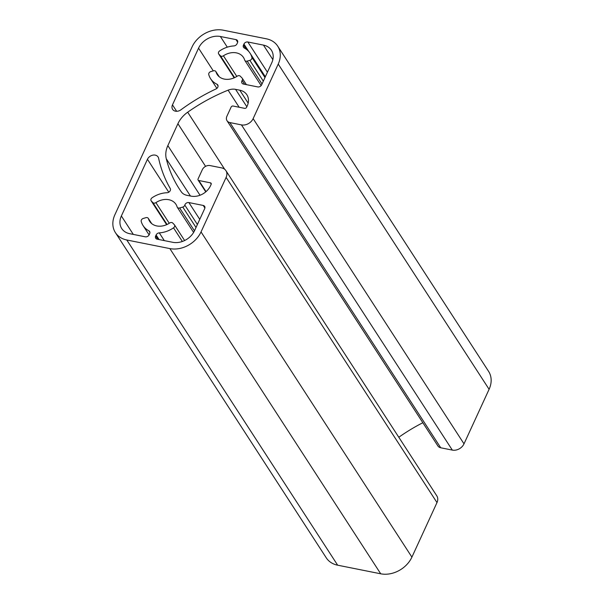 <?xml version="1.0" encoding="UTF-8"?>
<svg xmlns="http://www.w3.org/2000/svg" width="604" height="604" viewBox="0 0 604 604"><rect width="100%" height="100%" fill="white"/><g stroke="black" fill="none" stroke-linecap="round" stroke-linejoin="round"><path stroke-width="0.91" d="M243.397 84.047L257.734 86.916A3.133 2.461 -33 0 0 261.63 84.832L271.762 62.801A17.539 13.779 -33 0 0 271.407 50.245A17.539 13.779 -33 0 0 263.45 45.104L247.836 41.986A3.133 2.461 -33 0 0 243.941 44.069L243.465 45.089A3.133 2.461 -33 0 0 243.533 47.331A3.133 2.461 -33 0 0 244.295 48.018A23.488 18.452 147 0 1 250.048 53.19A23.488 18.452 147 0 1 251.913 57.403A2.507 1.971 147 0 1 249.852 60.355L247.187 61.117A2.507 1.971 147 0 1 244.847 60.453A2.507 1.971 147 0 1 244.658 60.038A15.659 12.306 -33 0 0 243.472 57.455A15.659 12.306 -33 0 0 223.427 55.795A2.507 1.971 147 0 1 220.415 55.764L218.844 54.149A2.507 1.971 147 0 1 218.656 53.915A2.507 1.971 147 0 1 219.614 50.947A23.488 18.452 147 0 1 233.846 45.934A3.133 2.461 -33 0 0 237.01 43.798L237.478 42.778A3.133 2.461 -33 0 0 237.417 40.536A3.133 2.461 -33 0 0 235.99 39.615L220.384 36.497A17.539 13.779 -33 0 0 198.557 48.161L172.48 104.862A6.267 4.923 -33 0 0 172.608 109.347A6.267 4.923 -33 0 0 180.928 109.8A164.122 128.931 147 0 1 215.99 88.954A3.133 2.461 -33 0 0 217.75 84.922A3.133 2.461 -33 0 0 216.912 84.198A23.488 18.452 147 0 1 210.63 78.754A23.488 18.452 147 0 1 208.757 74.541A2.507 1.971 147 0 1 210.819 71.597L213.484 70.827A2.507 1.971 147 0 1 215.824 71.499A2.507 1.971 147 0 1 216.013 71.906A15.659 12.306 -33 0 0 217.198 74.496A15.659 12.306 -33 0 0 237.244 76.157A2.507 1.971 147 0 1 240.264 76.18L242.106 78.075A2.507 1.971 147 0 1 242.295 78.316A2.507 1.971 147 0 1 242.151 80.453A3.133 2.461 -33 0 0 241.977 83.126A3.133 2.461 -33 0 0 243.397 84.047M225.926 170.653L436.798 495.854A9.4 7.384 147 0 1 436.986 502.581L411.905 557.13A25.058 19.683 147 0 1 380.724 573.8L337.659 565.193A25.058 19.683 147 0 1 326.281 557.847L115.417 232.638A25.058 19.683 147 0 1 114.903 214.699L192.095 46.87A25.058 19.683 147 0 1 223.276 30.2L266.341 38.807A25.058 19.683 147 0 1 277.719 46.153A25.058 19.683 147 0 1 278.225 64.092L253.136 118.641A9.4 7.384 147 0 1 241.441 124.892L229.867 122.574A6.267 4.923 147 0 1 227.028 120.74A6.267 4.923 147 0 1 226.9 116.255L231.121 107.074A1.563 1.231 147 0 1 233.069 106.032L244.643 108.35A1.563 1.231 -33 0 0 246.591 107.308L247.195 105.994A15.659 12.306 -33 0 0 246.877 94.783A15.659 12.306 -33 0 0 239.765 90.192L235.575 89.354A12.525 9.845 -33 0 0 228.101 90.177A156.602 123.027 -33 0 0 187.685 112.208A25.058 19.683 -33 0 0 177.916 123.707L167.844 145.617A25.058 19.683 -33 0 0 166.281 158.754A156.602 123.027 -33 0 0 179.222 188.758A156.602 123.027 -33 0 0 181.328 191.868A12.525 9.845 -33 0 0 186.847 195.296L191.038 196.134A15.659 12.306 -33 0 0 210.532 185.715L211.128 184.401A1.563 1.231 -33 0 0 210.388 182.823L198.814 180.505A1.563 1.231 147 0 1 198.074 178.927L202.295 169.747A6.267 4.923 147 0 1 210.086 165.579L221.66 167.897A9.4 7.384 147 0 1 225.926 170.653A9.4 7.384 147 0 1 226.115 177.38L201.034 231.921A25.058 19.683 147 0 1 169.852 248.591L126.787 239.984A25.058 19.683 147 0 1 115.417 232.638M157.138 239.176L172.744 242.302A17.539 13.779 -33 0 0 194.571 230.63L204.703 208.599A3.133 2.461 -33 0 0 204.643 206.357A3.133 2.461 -33 0 0 203.216 205.443L188.878 202.574A3.133 2.461 -33 0 0 184.816 205.103A2.507 1.971 147 0 1 182.778 207.066L179.645 207.965A2.507 1.971 147 0 1 177.304 207.3A2.507 1.971 147 0 1 177.115 206.885A15.659 12.306 -33 0 0 175.93 204.303A15.659 12.306 -33 0 0 155.885 202.642A2.507 1.971 147 0 1 152.865 202.612L151.302 200.996A2.507 1.971 147 0 1 151.113 200.762A2.507 1.971 147 0 1 152.072 197.795A23.488 18.452 147 0 1 166.983 192.752A3.133 2.461 -33 0 0 169.86 191.234A3.133 2.461 -33 0 0 170.222 188.456A164.122 128.931 147 0 1 158.625 158.286A6.267 4.923 -33 0 0 158.082 156.965A6.267 4.923 -33 0 0 152.676 155.175A6.267 4.923 -33 0 0 147.444 159.297L121.366 215.99A17.539 13.779 -33 0 0 121.721 228.546A17.539 13.779 -33 0 0 129.686 233.688L145.292 236.813A3.133 2.461 -33 0 0 149.188 234.729L149.664 233.703A3.133 2.461 -33 0 0 149.596 231.46A3.133 2.461 -33 0 0 148.833 230.773A23.488 18.452 147 0 1 143.08 225.602A23.488 18.452 147 0 1 141.215 221.389A2.507 1.971 147 0 1 143.276 218.444L145.942 217.674A2.507 1.971 147 0 1 148.282 218.346A2.507 1.971 147 0 1 148.471 218.761A15.659 12.306 -33 0 0 149.656 221.343A15.659 12.306 -33 0 0 169.701 223.004A2.507 1.971 147 0 1 172.721 223.027L174.284 224.643A2.507 1.971 147 0 1 174.481 224.884A2.507 1.971 147 0 1 173.522 227.844A23.488 18.452 147 0 1 159.282 232.865A3.133 2.461 -33 0 0 156.119 234.994L155.651 236.021A3.133 2.461 -33 0 0 155.711 238.263A3.133 2.461 -33 0 0 157.138 239.176M277.719 46.153L488.583 371.362A25.058 19.683 147 0 1 489.097 389.301L464.008 443.842A9.4 7.384 147 0 1 452.313 450.093L440.739 447.783A6.267 4.923 147 0 1 437.9 445.948L227.028 120.74M422.845 422.724A156.602 123.027 -33 0 0 398.799 437.251M226.115 177.38L436.986 502.581M201.034 231.921L411.905 557.13M263.45 45.104L272.857 59.615M247.836 41.986L267.436 72.208M169.852 248.591L380.724 573.8M243.941 44.069L248.742 51.476M243.465 45.089L246.062 49.09M242.151 80.453L244.643 84.296M203.216 205.443L204.899 208.033M188.878 202.574L199.758 219.35M184.816 205.103L197.395 224.499M182.778 207.066L196.021 227.489M179.645 207.965L194.473 230.834M155.885 202.642L169.271 223.284M152.865 202.612L167.051 224.492M151.302 200.996L166.651 224.673M147.444 159.297L168.78 192.2M121.366 215.99L133.31 234.412M148.833 230.773L149.913 232.442M148.471 218.761L151.528 223.472M173.522 227.844L182.348 241.464M159.282 232.865L164.303 240.611M156.119 234.994L159.086 239.569M155.651 236.021L157.787 239.305M198.814 180.505L206.032 191.634M210.388 182.823L211.226 184.114M166.281 158.754L190.441 196.013M167.844 145.617L200.022 195.243M177.916 123.707L205.579 166.357M187.685 112.208L224.688 169.279M228.101 90.177L239.169 107.255M235.575 89.354L246.847 106.749M239.765 90.192L248.168 103.148M229.867 122.574L440.739 447.783M241.441 124.892L452.313 450.093M253.136 118.641L464.008 443.842M278.225 64.092L489.097 389.301M126.787 239.984L337.659 565.193M216.013 71.906L219.071 76.625M216.912 84.198L218.074 85.979M172.48 104.862L176.647 111.287M198.557 48.161L213.287 70.879M220.384 36.497L227.3 47.157M235.99 39.615L237.674 42.204M218.844 54.149L234.193 77.825M220.415 55.764L234.594 77.644M223.427 55.795L236.813 76.436M247.187 61.117L262.023 83.986M249.852 60.355L263.329 81.14M251.913 57.403L264.975 77.554M193.612 232.442L177.304 207.3M166.621 224.68L151.113 200.762M149.113 234.896L143.08 225.602M151.702 223.616L148.282 218.346M184.62 240.52L174.481 224.884M205.768 191.861L198.104 180.052M246.402 84.651L242.295 78.316M219.244 76.768L215.824 71.499M216.874 88.388L210.63 78.754M234.163 77.833L218.656 53.915M261.147 85.587L244.847 60.453M265.337 76.776L250.048 53.19"/></g></svg>
